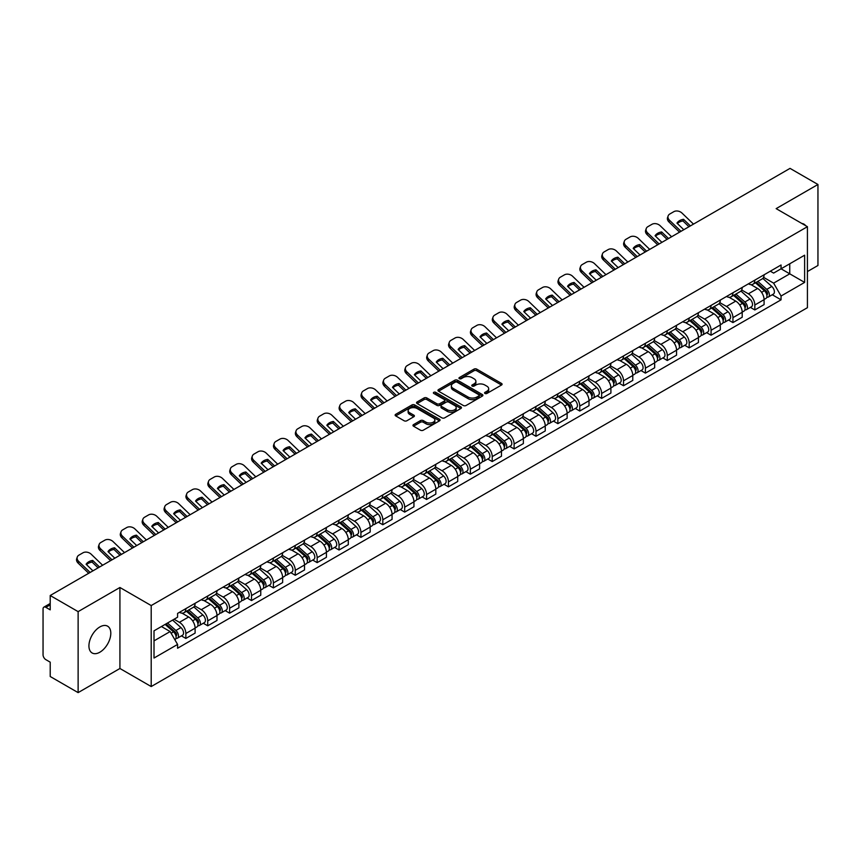 <?xml version="1.0" encoding="UTF-8"?>
<svg xmlns="http://www.w3.org/2000/svg" width="861" height="861" viewBox="0 0 861 861"><rect width="100%" height="100%" fill="white"/><g stroke="black" fill="none" stroke-linecap="round" stroke-linejoin="round"><path stroke-width="1.29" d="M484.969 393.466A1.367 0.786 0 0 0 486.895 393.466L501.522 385.028A1.948 1.119 0 0 0 502.092 384.232A1.948 1.119 0 0 0 501.522 383.436L476.736 369.121A1.948 1.119 0 0 0 473.991 369.121L459.354 377.57A1.367 0.786 0 0 0 458.956 378.13A1.367 0.786 0 0 0 459.354 378.689A1.367 0.786 0 0 0 461.281 378.689L463.175 377.592A6.231 3.595 0 0 1 471.989 377.592L474.056 378.786A6.231 3.595 0 0 1 475.885 381.326A6.231 3.595 0 0 1 474.056 383.866L472.162 384.964A1.367 0.786 0 0 0 471.763 385.524A1.367 0.786 0 0 0 472.162 386.072A1.367 0.786 0 0 0 474.088 386.072L475.982 384.985A6.231 3.595 0 0 1 484.797 384.985L486.863 386.18A6.231 3.595 0 0 1 488.682 388.72A6.231 3.595 0 0 1 486.863 391.26L484.969 392.358A1.367 0.786 0 0 0 484.571 392.917A1.367 0.786 0 0 0 484.969 393.466L484.969 392.358M99.865 652.207A15.476 8.933 120 0 0 109.971 638.571A15.476 8.933 120 0 0 107.603 626.173A15.476 8.933 120 0 0 99.865 626.937A15.476 8.933 120 0 0 89.759 640.573A15.476 8.933 120 0 0 92.127 652.972A15.476 8.933 120 0 0 99.865 652.207M805.595 225.625A15.476 8.933 120 0 0 803.948 224.14A15.476 8.933 120 0 0 801.828 223.462M413.538 424.613A1.948 1.119 0 0 0 412.968 425.409A1.948 1.119 0 0 0 413.538 426.206L420.491 430.22A1.948 1.119 0 0 0 423.246 430.22L439.497 420.835A1.948 1.119 0 0 0 440.068 420.039A1.948 1.119 0 0 0 439.497 419.242L414.711 404.939A1.948 1.119 0 0 0 411.956 404.939L395.705 414.313A1.948 1.119 0 0 0 395.134 415.11A1.948 1.119 0 0 0 395.705 415.906L404.11 420.76A1.948 1.119 0 0 0 406.866 420.76L413.818 416.746A1.948 1.119 0 0 0 414.389 415.949A1.948 1.119 0 0 0 413.818 415.153L409.653 412.753A5.209 3.003 0 0 1 408.125 410.622A5.209 3.003 0 0 1 411.343 407.845A5.209 3.003 0 0 1 417.015 408.491L433.331 417.919A5.209 3.003 0 0 1 434.859 420.039A5.209 3.003 0 0 1 431.641 422.816A5.209 3.003 0 0 1 425.969 422.17L423.246 420.599A1.948 1.119 0 0 0 420.491 420.599L413.538 424.613L413.538 426.206L420.491 422.224L420.491 420.599M151.202 605.563L119.927 587.493L78.125 611.633L50.207 595.511L790.032 168.379L817.95 184.491L776.148 208.631L807.424 226.691L151.202 605.563L151.202 686.551L807.424 307.678L807.424 226.691M463.315 405.499A1.948 1.119 0 0 0 466.07 405.499L482.321 396.114A1.948 1.119 0 0 0 482.892 395.317A1.948 1.119 0 0 0 482.321 394.521L457.535 380.218A1.948 1.119 0 0 0 454.78 380.218L438.529 389.592A1.948 1.119 0 0 0 437.958 390.388A1.948 1.119 0 0 0 438.529 391.185L463.315 405.499M434.321 393.768A1.367 0.786 0 0 1 435.709 393.961L460.883 408.491L444.653 417.854A1.948 1.119 0 0 1 441.908 417.854L417.122 403.551L417.122 401.958A1.948 1.119 0 0 0 416.552 402.754A1.948 1.119 0 0 0 417.122 403.551M417.122 401.958L424.075 397.943A1.948 1.119 0 0 1 426.83 397.943L436.882 403.744A1.948 1.119 0 0 0 439.637 403.744L444.244 401.086A1.948 1.119 0 0 0 444.814 400.29A1.948 1.119 0 0 0 444.244 399.493L433.783 393.455A1.367 0.786 0 0 1 433.384 392.896A1.367 0.786 0 0 1 434.224 392.164A1.367 0.786 0 0 1 435.709 392.336L460.904 406.887A1.948 1.119 0 0 1 461.474 407.683A1.948 1.119 0 0 1 460.904 408.48L460.904 406.887M78.125 611.633L78.125 692.621L50.207 676.509L50.207 662.174L45.859 659.655A3.971 2.292 -120 0 1 43.05 654.801L43.05 608.964A3.971 2.292 -120 0 1 43.868 607.145L50.207 603.486M807.424 271.559L817.95 265.489L817.95 184.491M78.125 692.621L119.927 668.491L151.202 686.551M50.207 595.511L50.207 609.846L45.859 607.339A3.971 2.292 -120 0 0 43.868 607.145M754.828 280.148A9.127 5.274 60 0 1 752.934 284.238L762.189 278.899A9.127 5.274 -120 0 0 764.084 274.799M741.687 289.974L748.37 293.827A9.127 5.274 60 0 1 754.828 305.009L764.084 299.66A9.127 5.274 -120 0 0 757.626 288.489L751.007 284.657M764.084 299.66L764.084 304.6L754.828 309.949L750.383 307.388M752.934 284.238A9.127 5.274 60 0 1 748.446 283.829M754.828 305.009L754.828 309.949M732.937 292.783A9.127 5.274 60 0 1 731.054 296.873L740.309 291.524A9.127 5.274 -120 0 0 742.204 287.434M728.503 320.023L732.937 322.584L742.204 317.235L742.204 312.295A9.127 5.274 -120 0 0 735.746 301.124L729.116 297.293M731.054 296.873A9.127 5.274 60 0 1 726.555 296.464M719.796 302.609L726.49 306.462A9.127 5.274 60 0 1 732.937 317.644L732.937 322.584M711.057 305.407A9.127 5.274 60 0 1 709.163 309.508L718.429 304.159A9.127 5.274 -120 0 0 720.313 300.069M706.623 332.658L711.057 335.22L720.313 329.871L720.313 324.931A9.127 5.274 -120 0 0 713.866 313.759L707.236 309.928M709.163 309.508A9.127 5.274 60 0 1 704.675 309.099M697.916 315.234L704.61 319.097A9.127 5.274 60 0 1 711.057 330.28L711.057 335.22M689.177 318.043A9.127 5.274 60 0 1 687.282 322.143L696.538 316.794A9.127 5.274 -120 0 0 698.432 312.704M684.732 345.283L689.177 347.855L698.432 342.506L698.432 337.566A9.127 5.274 -120 0 0 691.975 326.384L685.356 322.563M687.282 322.143A9.127 5.274 60 0 1 682.795 321.734M676.036 327.869L682.719 331.733A9.127 5.274 60 0 1 689.177 342.915L689.177 347.855M667.286 330.678A9.127 5.274 60 0 1 665.402 334.778L674.658 329.429A9.127 5.274 -120 0 0 676.552 325.34M662.852 357.918L667.286 360.49L676.552 355.141L676.552 350.201A9.127 5.274 -120 0 0 670.095 339.019L663.465 335.198M665.402 334.778A9.127 5.274 60 0 1 660.904 334.369M654.156 340.504L660.839 344.368A9.127 5.274 60 0 1 667.286 355.55L667.286 360.49M645.406 343.313A9.127 5.274 60 0 1 643.522 347.413L652.778 342.065A9.127 5.274 -120 0 0 654.661 337.975M640.971 370.553L645.406 373.114L654.661 367.776L654.661 362.836A9.127 5.274 -120 0 0 648.215 351.654L641.585 347.833M643.522 347.413A9.127 5.274 60 0 1 639.023 347.005M632.265 353.139L638.959 357.003A9.127 5.274 60 0 1 645.406 368.174L645.406 373.114M623.525 355.948A9.127 5.274 60 0 1 621.631 360.049L630.887 354.7A9.127 5.274 -120 0 0 632.781 350.599M619.081 383.188L623.525 385.75L632.781 380.411L632.781 375.471A9.127 5.274 -120 0 0 626.334 364.289L619.705 360.468M621.631 360.049A9.127 5.274 60 0 1 617.143 359.629M610.384 365.774L617.068 369.638A9.127 5.274 60 0 1 623.525 380.81L623.525 385.75M601.635 368.583A9.127 5.274 60 0 1 599.751 372.684L609.007 367.335A9.127 5.274 -120 0 0 610.901 363.234M597.2 395.823L601.645 398.385L610.901 393.046L610.901 388.107A9.127 5.274 -120 0 0 604.444 376.924L597.814 373.104M599.751 372.684A9.127 5.274 60 0 1 595.252 372.264M588.504 378.409L595.188 382.273A9.127 5.274 60 0 1 601.645 393.445L601.645 398.385M579.754 381.219A9.127 5.274 60 0 1 577.871 385.319L587.127 379.97A9.127 5.274 -120 0 0 589.01 375.87M575.32 408.458L579.754 411.02L589.01 405.682L589.01 400.742A9.127 5.274 -120 0 0 582.563 389.559L575.934 385.739M577.871 385.319A9.127 5.274 60 0 1 573.372 384.899M566.613 391.045L573.308 394.908A9.127 5.274 60 0 1 579.754 406.08L579.754 411.02M557.874 393.854A9.127 5.274 60 0 1 555.98 397.943L565.246 392.605A9.127 5.274 -120 0 0 567.13 388.505M553.429 421.094L557.874 423.655L567.13 418.306L567.13 413.366A9.127 5.274 -120 0 0 560.683 402.195L554.053 398.363M555.98 397.943A9.127 5.274 60 0 1 551.492 397.534M544.733 403.68L551.417 407.544A9.127 5.274 60 0 1 557.874 418.715L557.874 423.655M535.994 406.489A9.127 5.274 60 0 1 534.1 410.579L543.356 405.24A9.127 5.274 -120 0 0 545.25 401.14M531.549 433.729L535.994 436.29L545.25 430.941L545.25 426.001A9.127 5.274 -120 0 0 538.792 414.83L532.173 410.998M534.1 410.579A9.127 5.274 60 0 1 529.612 410.17M522.853 416.315L529.537 420.179A9.127 5.274 60 0 1 535.994 431.35L535.994 436.29M514.103 419.124A9.127 5.274 60 0 1 512.22 423.214L521.475 417.876A9.127 5.274 -120 0 0 523.359 413.775M509.669 446.364L514.103 448.925L523.37 443.576L523.37 438.636A9.127 5.274 -120 0 0 516.912 427.465L510.282 423.634M512.22 423.214A9.127 5.274 60 0 1 507.721 422.805M500.962 428.95L507.656 432.803A9.127 5.274 60 0 1 514.103 443.985L514.103 448.925M492.223 431.759A9.127 5.274 60 0 1 490.329 435.849L499.595 430.511A9.127 5.274 -120 0 0 501.479 426.41M487.789 458.999L492.223 461.561L501.479 456.212L501.479 451.272A9.127 5.274 -120 0 0 495.032 440.1L488.402 436.269M490.329 435.849A9.127 5.274 60 0 1 485.841 435.44M479.082 441.585L485.765 445.438A9.127 5.274 60 0 1 492.223 456.621L492.223 461.561M470.343 444.394A9.127 5.274 60 0 1 468.449 448.484L477.704 443.146A9.127 5.274 -120 0 0 479.599 439.045M465.898 471.634L470.343 474.196L479.599 468.847L479.599 463.907A9.127 5.274 -120 0 0 473.141 452.735L466.522 448.904M468.449 448.484A9.127 5.274 60 0 1 463.961 448.075M457.202 454.221L463.885 458.074A9.127 5.274 60 0 1 470.343 469.256L470.343 474.196M448.452 457.019A9.127 5.274 60 0 1 446.568 461.119L455.824 455.77A9.127 5.274 -120 0 0 457.718 451.681M444.018 484.269L448.452 486.831L457.718 481.482L457.718 476.542A9.127 5.274 -120 0 0 451.261 465.37L444.631 461.539M446.568 461.119A9.127 5.274 60 0 1 442.07 460.71M435.311 466.856L442.005 470.709A9.127 5.274 60 0 1 448.452 481.891L448.452 486.831M426.572 469.654A9.127 5.274 60 0 1 424.677 473.754L433.944 468.406A9.127 5.274 -120 0 0 435.827 464.316M422.138 496.905L426.572 499.466L435.827 494.117L435.827 489.177A9.127 5.274 -120 0 0 429.381 477.995L422.751 474.174M424.677 473.754A9.127 5.274 60 0 1 420.19 473.346M413.431 479.48L420.114 483.344A9.127 5.274 60 0 1 426.572 494.526L426.572 499.466M404.692 482.289A9.127 5.274 60 0 1 402.797 486.39L412.053 481.041A9.127 5.274 -120 0 0 413.947 476.951M400.247 509.529L404.692 512.101L413.947 506.752L413.947 501.812A9.127 5.274 -120 0 0 407.49 490.63L400.871 486.809M402.797 486.39A9.127 5.274 60 0 1 398.309 485.981M391.551 492.115L398.234 495.979A9.127 5.274 60 0 1 404.692 507.161L404.692 512.101M382.801 494.924A9.127 5.274 60 0 1 380.917 499.025L390.173 493.676A9.127 5.274 -120 0 0 392.067 489.586M378.366 522.164L382.801 524.736L392.067 519.387L392.067 514.447A9.127 5.274 -120 0 0 385.61 503.265L378.98 499.445M380.917 499.025A9.127 5.274 60 0 1 376.418 498.616M369.67 504.75L376.354 508.614A9.127 5.274 60 0 1 382.801 519.786L382.801 524.736M360.92 507.56A9.127 5.274 60 0 1 359.037 511.66L368.293 506.311A9.127 5.274 -120 0 0 370.176 502.221M356.486 534.799L360.92 537.361L370.176 532.023L370.176 527.083A9.127 5.274 -120 0 0 363.729 515.9L357.1 512.08M359.037 511.66A9.127 5.274 60 0 1 354.538 511.251M347.779 517.386L354.474 521.249A9.127 5.274 60 0 1 360.92 532.421L360.92 537.361M339.04 520.195A9.127 5.274 60 0 1 337.146 524.295L346.402 518.946A9.127 5.274 -120 0 0 348.296 514.846M334.595 547.435L339.04 549.996L348.296 544.658L348.296 539.718A9.127 5.274 -120 0 0 341.839 528.536L335.22 524.715M337.146 524.295A9.127 5.274 60 0 1 332.658 523.875M325.899 530.021L332.583 533.885A9.127 5.274 60 0 1 339.04 545.056L339.04 549.996M317.149 532.83A9.127 5.274 60 0 1 315.266 536.93L324.522 531.581A9.127 5.274 -120 0 0 326.416 527.481M312.715 560.07L317.16 562.631L326.416 557.293L326.416 552.353A9.127 5.274 -120 0 0 319.958 541.171L313.329 537.35M315.266 536.93A9.127 5.274 60 0 1 310.767 536.511M304.019 542.656L310.703 546.52A9.127 5.274 60 0 1 317.16 557.691L317.16 562.631M295.269 545.465A9.127 5.274 60 0 1 293.386 549.566L302.641 544.217A9.127 5.274 -120 0 0 304.525 540.116M290.835 572.705L295.269 575.266L304.525 569.928L304.525 564.977A9.127 5.274 -120 0 0 298.078 553.806L291.448 549.985M293.386 549.566A9.127 5.274 60 0 1 288.887 549.146M282.128 555.291L288.822 559.155A9.127 5.274 60 0 1 295.269 570.326L295.269 575.266M273.389 558.1A9.127 5.274 60 0 1 271.495 562.19L280.761 556.852A9.127 5.274 -120 0 0 282.645 552.751M268.944 585.34L273.389 587.902L282.645 582.553L282.645 577.613A9.127 5.274 -120 0 0 276.198 566.441L269.568 562.61M271.495 562.19A9.127 5.274 60 0 1 267.007 561.781M260.248 567.926L266.932 571.79A9.127 5.274 60 0 1 273.389 582.962L273.389 587.902M251.509 570.735A9.127 5.274 60 0 1 249.615 574.825L258.87 569.487A9.127 5.274 -120 0 0 260.765 565.386M247.064 597.975L251.509 600.537L260.765 595.188L260.765 590.248A9.127 5.274 -120 0 0 254.307 579.076L247.688 575.245M249.615 574.825A9.127 5.274 60 0 1 245.127 574.416M238.368 580.562L245.051 584.425A9.127 5.274 60 0 1 251.509 595.597L251.509 600.537M229.618 583.371A9.127 5.274 60 0 1 227.734 587.46L236.99 582.122A9.127 5.274 -120 0 0 238.874 578.022M225.184 610.61L229.618 613.172L238.884 607.823L238.884 602.883A9.127 5.274 -120 0 0 232.427 591.711L225.797 587.88M227.734 587.46A9.127 5.274 60 0 1 223.236 587.051M216.477 593.197L223.171 597.05A9.127 5.274 60 0 1 229.618 608.232L229.618 613.172M207.738 596.006A9.127 5.274 60 0 1 205.844 600.095L215.11 594.757A9.127 5.274 -120 0 0 216.994 590.657M203.293 623.246L207.738 625.807L216.994 620.458L216.994 615.518A9.127 5.274 -120 0 0 210.547 604.347L203.917 600.515M205.844 600.095A9.127 5.274 60 0 1 201.356 599.687M194.597 605.832L201.28 609.685A9.127 5.274 60 0 1 207.738 620.867L207.738 625.807M185.858 608.641A9.127 5.274 60 0 1 183.963 612.731L193.219 607.382A9.127 5.274 -120 0 0 195.113 603.292M181.413 635.881L185.858 638.442L195.113 633.093L195.113 628.153A9.127 5.274 -120 0 0 188.656 616.982L182.037 613.15M183.963 612.731A9.127 5.274 60 0 1 179.475 612.322M174.073 619.242L179.4 622.32A9.127 5.274 60 0 1 185.858 633.502L185.858 638.442M770.326 271.193L773.619 273.098L804.626 255.2L789.752 263.789L789.752 273.83L773.619 283.14L763.567 277.339M154.011 640.875L170.144 631.554L177.581 644.437L154.011 658.041L154.011 630.822L177.581 617.219L177.581 613.409L781.056 264.994L781.056 268.804L804.626 282.408L781.056 296.023L773.619 283.14M804.626 255.2L804.626 282.408M177.581 644.437L177.581 648.236L781.056 299.822L781.056 296.023M119.927 587.493L119.927 668.491M170.144 631.554L161.448 626.539M772.274 294.753L781.056 299.822M485.507 393.66L486.863 392.885A6.231 3.595 0 0 0 488.682 390.345L488.682 388.72M475.885 381.326L475.885 382.951A6.231 3.595 0 0 1 474.056 385.491L472.711 386.266M501.5 385.039L476.736 370.747A1.948 1.119 0 0 0 473.991 370.747L459.903 378.872M482.289 396.125L457.535 381.832A1.948 1.119 0 0 0 454.78 381.832L438.561 391.195M478.877 395.877A1.367 0.786 0 0 0 479.276 395.317A1.367 0.786 0 0 0 478.877 394.758L457.116 382.198A1.367 0.786 0 0 0 455.189 382.198L453.198 383.349A6.231 3.595 0 0 0 451.368 385.9A6.231 3.595 0 0 0 453.198 388.44L468.061 397.029A6.231 3.595 0 0 0 476.876 397.029L478.877 395.877L478.877 397.491A1.367 0.786 0 0 0 479.276 396.943L479.276 395.317M451.368 385.9L451.368 387.515A6.231 3.595 0 0 0 453.198 390.065L453.198 388.44M478.877 397.491L476.876 398.643A6.231 3.595 0 0 1 468.061 398.643L453.198 390.065M417.144 403.561L424.075 399.558L424.075 397.943M444.814 400.29L444.814 401.904A1.948 1.119 0 0 1 444.244 402.7L439.637 405.37A1.948 1.119 0 0 1 436.882 405.37L426.83 399.558A1.948 1.119 0 0 0 424.075 399.558M447.311 409.771A5.209 3.003 0 0 0 452.983 410.417A5.209 3.003 0 0 0 456.201 407.64A5.209 3.003 0 0 0 454.673 405.509L448.925 402.195A1.948 1.119 0 0 0 446.17 402.195L441.564 404.853A1.948 1.119 0 0 0 440.993 405.649A1.948 1.119 0 0 0 441.564 406.446L447.311 409.771L447.311 411.386A5.209 3.003 0 0 0 452.983 412.042A5.209 3.003 0 0 0 456.201 409.266L456.201 407.64M440.993 405.649L440.993 407.275A1.948 1.119 0 0 0 441.564 408.071L441.564 406.446M447.311 411.386L441.564 408.071M434.859 420.039L434.859 421.664A5.209 3.003 0 0 1 431.641 424.441A5.209 3.003 0 0 1 425.969 423.784L423.246 422.224A1.948 1.119 0 0 0 420.491 422.224M408.125 410.622L408.125 412.247A5.209 3.003 0 0 0 409.653 414.367L409.653 412.753M413.786 416.756L409.653 414.367M439.465 420.857L414.711 406.553A1.948 1.119 0 0 0 411.956 406.553L395.737 415.928M755.452 282.785L764.374 290.738A4.962 2.863 60 0 1 765.935 298.412L764.084 299.477M755.689 282.989L759.886 285.421M756.356 282.268L766.279 291.115A2.379 1.378 60 0 1 767.022 294.796A2.379 1.378 60 0 1 766.807 294.882M757.841 281.407L766.764 289.361A4.962 2.863 60 0 1 768.313 297.034A4.962 2.863 60 0 1 766.817 297.196M762.814 278.426L771.811 286.444A4.962 2.863 60 0 1 773.361 294.118L768.313 297.034M683.795 229.715L676.961 223.117A12.302 8.987 -160.8 0 1 683.548 219.307L682.977 220.976L688.951 226.734M690.393 225.905L683.548 219.307M677.392 223.537A12.302 8.987 -160.8 0 1 682.977 220.976M679.555 232.169L668.965 221.966A5.952 4.348 -160.8 0 1 667.555 217.575L668.136 215.917A5.952 4.348 19.2 0 0 669.546 220.298L668.965 221.966M693.482 224.118L682.03 213.097A5.952 4.348 19.2 0 0 673.829 211.677L669.761 214.023A5.952 4.348 19.2 0 0 668.136 215.917M680.997 231.329L669.546 220.298M733.572 295.42L742.494 303.373A4.962 2.863 60 0 1 744.044 311.047L742.193 312.112M733.809 295.624L738.006 298.057M734.476 294.903L744.399 303.75A2.379 1.378 60 0 1 745.142 307.431A2.379 1.378 60 0 1 744.926 307.517M735.961 294.042L744.873 301.996A4.962 2.863 60 0 1 746.433 309.669A4.962 2.863 60 0 1 744.937 309.831M740.934 291.061L749.931 299.079A4.962 2.863 60 0 1 751.481 306.753L746.433 309.669M711.692 308.055L720.603 316.009A4.962 2.863 60 0 1 722.164 323.682L720.313 324.748M711.929 308.26L716.126 310.681M712.585 307.528L722.508 316.385A2.379 1.378 60 0 1 723.262 320.066A2.379 1.378 60 0 1 723.046 320.152M714.07 306.677L722.992 314.631A4.962 2.863 60 0 1 724.553 322.305A4.962 2.863 60 0 1 723.046 322.455M719.043 303.685L728.04 311.714A4.962 2.863 60 0 1 729.601 319.388L724.553 322.305M661.915 242.35L655.07 235.753A12.302 8.987 -160.8 0 1 661.668 231.943L661.087 233.611L667.071 239.369M668.513 238.54L661.668 231.943M655.512 236.172A12.302 8.987 -160.8 0 1 661.087 233.611M657.675 244.793L647.085 234.601A5.952 4.348 -160.8 0 1 645.675 230.21L646.245 228.552A5.952 4.348 19.2 0 0 647.666 232.933L647.085 234.601M671.591 236.753L660.15 225.722A5.952 4.348 19.2 0 0 651.949 224.312L647.881 226.658A5.952 4.348 19.2 0 0 646.245 228.552M659.106 243.964L647.666 232.933M640.035 254.985L633.19 248.388A12.302 8.987 -160.8 0 1 639.788 244.578L639.206 246.246L645.19 252.004M646.622 251.175L639.788 244.578M633.631 248.807A12.302 8.987 -160.8 0 1 639.206 246.246M635.784 257.428L625.204 247.236A5.952 4.348 -160.8 0 1 623.784 242.845L624.365 241.188A5.952 4.348 19.2 0 0 625.775 245.568L625.204 247.236M649.711 249.389L638.259 238.357A5.952 4.348 19.2 0 0 630.069 236.947L626.001 239.293A5.952 4.348 19.2 0 0 624.365 241.188M637.226 256.6L625.775 245.568M689.812 320.69L698.723 328.644A4.962 2.863 60 0 1 700.284 336.317L698.432 337.383M690.038 320.895L694.246 323.316M690.705 320.163L700.628 329.02A2.379 1.378 60 0 1 701.381 332.701A2.379 1.378 60 0 1 701.155 332.787M692.19 319.313L701.112 327.266A4.962 2.863 60 0 1 702.662 334.94A4.962 2.863 60 0 1 701.166 335.09M697.162 316.321L706.16 324.349A4.962 2.863 60 0 1 707.72 332.023L702.662 334.94M667.921 333.325L676.843 341.279A4.962 2.863 60 0 1 678.393 348.942L676.552 350.018M668.158 333.53L672.355 335.951M668.825 332.798L678.748 341.656A2.379 1.378 60 0 1 679.49 345.336A2.379 1.378 60 0 1 679.275 345.422M670.31 331.948L679.221 339.901A4.962 2.863 60 0 1 680.782 347.575A4.962 2.863 60 0 1 679.286 347.726M675.282 328.956L684.28 336.985A4.962 2.863 60 0 1 685.83 344.658L680.782 347.575M646.041 345.95L654.952 353.914A4.962 2.863 60 0 1 656.512 361.577L654.661 362.653M646.277 346.165L650.475 348.587M646.945 345.433L656.857 354.291A2.379 1.378 60 0 1 657.61 357.972A2.379 1.378 60 0 1 657.395 358.058M648.43 344.583L657.341 352.536A4.962 2.863 60 0 1 658.902 360.199A4.962 2.863 60 0 1 657.406 360.361M653.391 341.591L662.389 349.62A4.962 2.863 60 0 1 663.949 357.293L658.902 360.199M618.155 267.61L611.31 261.023A12.302 8.987 -160.8 0 1 617.897 257.213L617.326 258.881L623.299 264.639M624.742 263.81L617.897 257.213M611.74 261.443A12.302 8.987 -160.8 0 1 617.326 258.881M613.904 270.063L603.313 259.871A5.952 4.348 -160.8 0 1 601.904 255.48L602.485 253.823A5.952 4.348 19.2 0 0 603.895 258.203L603.313 259.871M627.83 262.024L616.379 250.992A5.952 4.348 19.2 0 0 608.178 249.582L604.11 251.929A5.952 4.348 19.2 0 0 602.485 253.823M615.346 269.235L603.895 258.203M596.264 280.245L589.419 273.658A12.302 8.987 -160.8 0 1 596.016 269.848L595.435 271.516L601.419 277.274M602.861 276.446L596.016 269.848M589.86 274.078A12.302 8.987 -160.8 0 1 595.435 271.516M592.024 282.699L581.433 272.496A5.952 4.348 -160.8 0 1 580.023 268.115L580.594 266.458A5.952 4.348 19.2 0 0 582.014 270.838L581.433 272.496M605.95 274.659L594.499 263.627A5.952 4.348 19.2 0 0 586.298 262.218L582.23 264.564A5.952 4.348 19.2 0 0 580.594 266.458M593.466 281.87L582.014 270.838M574.384 292.88L567.539 286.293A12.302 8.987 -160.8 0 1 574.136 282.483L573.555 284.152L579.539 289.909M580.971 289.081L574.136 282.483M567.98 286.713A12.302 8.987 -160.8 0 1 573.555 284.152M570.133 295.334L559.553 285.131A5.952 4.348 -160.8 0 1 558.132 280.751L558.714 279.093A5.952 4.348 19.2 0 0 560.124 283.473L559.553 285.131M584.059 287.294L572.608 276.263A5.952 4.348 19.2 0 0 564.418 274.853L560.35 277.199A5.952 4.348 19.2 0 0 558.714 279.093M571.575 294.505L560.124 283.473M624.16 358.585L633.072 366.549A4.962 2.863 60 0 1 634.632 374.212L632.781 375.288M624.397 358.8L628.595 361.222M625.054 358.068L634.977 366.926A2.379 1.378 60 0 1 635.73 370.607A2.379 1.378 60 0 1 635.504 370.693M626.539 357.207L635.461 365.172A4.962 2.863 60 0 1 637.011 372.835A4.962 2.863 60 0 1 635.515 372.996M631.511 354.226L640.509 362.255A4.962 2.863 60 0 1 642.069 369.918L637.011 372.835M552.504 305.515L545.659 298.928A12.302 8.987 -160.8 0 1 552.245 295.119L551.675 296.787L557.648 302.545M559.09 301.716L552.245 295.119M546.089 299.348A12.302 8.987 -160.8 0 1 551.675 296.787M548.253 307.969L537.662 297.766A5.952 4.348 -160.8 0 1 536.252 293.386L536.833 291.718A5.952 4.348 19.2 0 0 538.243 296.109L537.662 297.766M562.179 299.929L550.728 288.898A5.952 4.348 19.2 0 0 542.527 287.488L538.459 289.834A5.952 4.348 19.2 0 0 536.833 291.718M549.695 307.14L538.243 296.109M602.269 371.22L611.192 379.184A4.962 2.863 60 0 1 612.752 386.847L610.901 387.913M602.506 371.435L606.704 373.857M603.174 370.704L613.097 379.561A2.379 1.378 60 0 1 613.839 383.242A2.379 1.378 60 0 1 613.624 383.328M604.659 369.843L613.57 377.807A4.962 2.863 60 0 1 615.131 385.47A4.962 2.863 60 0 1 613.635 385.631M609.631 366.861L618.628 374.89A4.962 2.863 60 0 1 620.178 382.553L615.131 385.47M530.613 318.15L523.768 311.564A12.302 8.987 -160.8 0 1 530.365 307.754L529.784 309.411L535.768 315.18M537.21 314.34L530.365 307.754M524.209 311.983A12.302 8.987 -160.8 0 1 529.784 309.411M526.372 320.604L515.782 310.401A5.952 4.348 -160.8 0 1 514.372 306.021L514.953 304.353A5.952 4.348 19.2 0 0 516.363 308.744L515.782 310.401M540.299 312.565L528.848 301.533A5.952 4.348 19.2 0 0 520.647 300.112L516.578 302.469A5.952 4.348 19.2 0 0 514.953 304.353M527.815 319.775L516.363 308.744M580.389 383.855L589.311 391.82A4.962 2.863 60 0 1 590.861 399.482L589.01 400.548M580.626 384.071L584.823 386.492M581.293 383.339L591.216 392.196A2.379 1.378 60 0 1 591.959 395.877A2.379 1.378 60 0 1 591.744 395.963M582.779 382.478L591.69 390.442A4.962 2.863 60 0 1 593.251 398.105A4.962 2.863 60 0 1 591.755 398.266M587.751 379.497L596.738 387.525A4.962 2.863 60 0 1 598.298 395.188L593.251 398.105M508.733 330.785L501.888 324.199A12.302 8.987 -160.8 0 1 508.485 320.389L507.904 322.046L513.888 327.815M515.33 326.976L508.485 320.389M502.329 324.619A12.302 8.987 -160.8 0 1 507.904 322.046M504.481 333.239L493.902 323.036A5.952 4.348 -160.8 0 1 492.481 318.656L493.062 316.988A5.952 4.348 19.2 0 0 494.472 321.379L493.902 323.036M518.408 325.2L506.968 314.168A5.952 4.348 19.2 0 0 498.767 312.747L494.698 315.104A5.952 4.348 19.2 0 0 493.062 316.988M505.924 332.411L494.472 321.379M558.509 396.49L567.421 404.444A4.962 2.863 60 0 1 568.981 412.118L567.13 413.183M558.746 396.706L562.943 399.127M559.402 395.974L569.325 404.831A2.379 1.378 60 0 1 570.079 408.512A2.379 1.378 60 0 1 569.864 408.598M560.888 395.113L569.81 403.077A4.962 2.863 60 0 1 571.36 410.74A4.962 2.863 60 0 1 569.864 410.901M565.86 392.132L574.857 400.161A4.962 2.863 60 0 1 576.418 407.823L571.36 410.74M486.852 343.421L480.007 336.823A12.302 8.987 -160.8 0 1 486.594 333.024L486.024 334.681L491.997 340.45M493.439 339.611L486.594 333.024M480.438 337.254A12.302 8.987 -160.8 0 1 486.024 334.681M482.601 345.874L472.011 335.672A5.952 4.348 -160.8 0 1 470.601 331.291L471.182 329.623A5.952 4.348 19.2 0 0 472.592 334.014L472.011 335.672M496.528 337.835L485.077 326.803A5.952 4.348 19.2 0 0 476.876 325.383L472.807 327.74A5.952 4.348 19.2 0 0 471.182 329.623M484.043 345.035L472.592 334.014M536.618 409.126L545.54 417.079A4.962 2.863 60 0 1 547.101 424.753L545.25 425.818M536.855 409.341L541.052 411.762M537.522 408.609L547.445 417.456A2.379 1.378 60 0 1 548.188 421.147A2.379 1.378 60 0 1 547.973 421.233M539.008 407.748L547.93 415.702A4.962 2.863 60 0 1 549.479 423.375A4.962 2.863 60 0 1 547.983 423.537M543.98 404.767L552.977 412.796A4.962 2.863 60 0 1 554.527 420.459L549.479 423.375M464.962 356.056L458.127 349.458A12.302 8.987 -160.8 0 1 464.714 345.659L464.133 347.317L470.117 353.085M471.559 352.246L464.714 345.659M458.558 349.878A12.302 8.987 -160.8 0 1 464.133 347.317M460.721 358.51L450.131 348.307A5.952 4.348 -160.8 0 1 448.721 343.926L449.302 342.258A5.952 4.348 19.2 0 0 450.712 346.639L450.131 348.307M474.648 350.47L463.196 339.438A5.952 4.348 19.2 0 0 454.995 338.018L450.927 340.364A5.952 4.348 19.2 0 0 449.302 342.258M462.163 357.67L450.712 346.639M514.738 421.761L523.66 429.714A4.962 2.863 60 0 1 525.21 437.388L523.359 438.453M514.975 421.976L519.172 424.398M515.642 421.244L525.565 430.091A2.379 1.378 60 0 1 526.308 433.772A2.379 1.378 60 0 1 526.093 433.858M517.127 420.383L526.039 428.337A4.962 2.863 60 0 1 527.599 436.01A4.962 2.863 60 0 1 526.103 436.172M522.1 417.402L531.086 425.42A4.962 2.863 60 0 1 532.647 433.094L527.599 436.01M443.081 368.691L436.236 362.094A12.302 8.987 -160.8 0 1 442.834 358.294L442.253 359.952L448.237 365.71M449.679 364.881L442.834 358.294M436.678 362.513A12.302 8.987 -160.8 0 1 442.253 359.952M438.83 371.145L428.251 360.942A5.952 4.348 -160.8 0 1 426.841 356.562L427.411 354.893A5.952 4.348 19.2 0 0 428.832 359.274L428.251 360.942M452.757 363.105L441.316 352.074A5.952 4.348 19.2 0 0 433.115 350.653L429.047 352.999A5.952 4.348 19.2 0 0 427.411 354.893M440.272 370.305L428.832 359.274M492.858 434.396L501.769 442.35A4.962 2.863 60 0 1 503.33 450.023L501.479 451.089M493.095 434.611L497.292 437.033M493.751 433.879L503.674 442.726A2.379 1.378 60 0 1 504.428 446.407A2.379 1.378 60 0 1 504.212 446.493M495.236 433.018L504.159 440.972A4.962 2.863 60 0 1 505.719 448.646A4.962 2.863 60 0 1 504.212 448.807M500.209 430.037L509.206 438.055A4.962 2.863 60 0 1 510.767 445.729L505.719 448.646M421.201 381.326L414.356 374.729A12.302 8.987 -160.8 0 1 420.954 370.93L420.372 372.587L426.346 378.345M427.788 377.516L420.954 370.93M414.798 375.148A12.302 8.987 -160.8 0 1 420.372 372.587M416.95 383.78L406.37 373.577A5.952 4.348 -160.8 0 1 404.95 369.186L405.531 367.529A5.952 4.348 19.2 0 0 406.941 371.909L406.37 373.577M430.877 375.74L419.425 364.709A5.952 4.348 19.2 0 0 411.224 363.288L407.156 365.634A5.952 4.348 19.2 0 0 405.531 367.529M418.392 382.941L406.941 371.909M470.967 447.031L479.889 454.985A4.962 2.863 60 0 1 481.45 462.658L479.599 463.724M471.204 447.236L475.401 449.668M471.871 446.515L481.794 455.361A2.379 1.378 60 0 1 482.537 459.042A2.379 1.378 60 0 1 482.321 459.128M473.356 445.654L482.278 453.607A4.962 2.863 60 0 1 483.828 461.281A4.962 2.863 60 0 1 482.332 461.442M478.329 442.672L487.326 450.69A4.962 2.863 60 0 1 488.876 458.364L483.828 461.281M399.31 393.961L392.476 387.364A12.302 8.987 -160.8 0 1 399.063 383.554L398.492 385.222L404.466 390.98M405.908 390.151L399.063 383.554M392.907 387.784A12.302 8.987 -160.8 0 1 398.492 385.222M395.07 396.404L384.48 386.212A5.952 4.348 -160.8 0 1 383.07 381.821L383.651 380.164A5.952 4.348 19.2 0 0 385.061 384.544L384.48 386.212M408.997 388.365L397.545 377.344A5.952 4.348 19.2 0 0 389.344 375.923L385.276 378.27A5.952 4.348 19.2 0 0 383.651 380.164M396.512 395.576L385.061 384.544M449.087 459.666L458.009 467.62A4.962 2.863 60 0 1 459.559 475.294L457.708 476.359M449.324 459.871L453.521 462.303M449.991 459.15L459.914 467.997A2.379 1.378 60 0 1 460.657 471.677A2.379 1.378 60 0 1 460.441 471.763M451.476 458.289L460.387 466.242A4.962 2.863 60 0 1 461.948 473.916A4.962 2.863 60 0 1 460.452 474.077M456.448 455.297L465.446 463.326A4.962 2.863 60 0 1 466.996 470.999L461.948 473.916M377.43 406.596L370.585 399.999A12.302 8.987 -160.8 0 1 377.183 396.189L376.601 397.857L382.585 403.615M384.028 402.787L377.183 396.189M371.026 400.419A12.302 8.987 -160.8 0 1 376.601 397.857M373.19 409.04L362.599 398.847A5.952 4.348 -160.8 0 1 361.19 394.456L361.76 392.799A5.952 4.348 19.2 0 0 363.181 397.179L362.599 398.847M387.106 401L375.665 389.968A5.952 4.348 19.2 0 0 367.464 388.559L363.396 390.905A5.952 4.348 19.2 0 0 361.76 392.799M374.621 408.211L363.181 397.179M427.207 472.302L436.118 480.255A4.962 2.863 60 0 1 437.679 487.929L435.827 488.994M427.443 472.506L431.641 474.928M428.1 471.774L438.023 480.632A2.379 1.378 60 0 1 438.776 484.312A2.379 1.378 60 0 1 438.561 484.399M429.585 470.924L438.507 478.877A4.962 2.863 60 0 1 440.068 486.551A4.962 2.863 60 0 1 438.561 486.702M434.557 467.932L443.555 475.961A4.962 2.863 60 0 1 445.115 483.634L440.068 486.551M355.55 419.232L348.705 412.634A12.302 8.987 -160.8 0 1 355.302 408.824L354.721 410.493L360.705 416.25M362.137 415.422L355.302 408.824M349.146 413.054A12.302 8.987 -160.8 0 1 354.721 410.493M351.299 421.675L340.719 411.483A5.952 4.348 -160.8 0 1 339.299 407.092L339.88 405.434A5.952 4.348 19.2 0 0 341.29 409.814L340.719 411.483M365.225 413.635L353.774 402.604A5.952 4.348 19.2 0 0 345.573 401.194L341.516 403.54A5.952 4.348 19.2 0 0 339.88 405.434M352.741 420.846L341.29 409.814M405.327 484.937L414.238 492.89A4.962 2.863 60 0 1 415.798 500.564L413.947 501.629M405.553 485.141L409.75 487.563M406.22 484.409L416.143 493.267A2.379 1.378 60 0 1 416.896 496.948A2.379 1.378 60 0 1 416.67 497.034M407.705 483.559L416.627 491.513A4.962 2.863 60 0 1 418.177 499.186A4.962 2.863 60 0 1 416.681 499.337M412.677 480.567L421.675 488.596A4.962 2.863 60 0 1 423.235 496.27L418.177 499.186M333.659 431.856L326.825 425.269A12.302 8.987 -160.8 0 1 333.411 421.459L332.841 423.128L338.814 428.886M340.256 428.057L333.411 421.459M327.255 425.689A12.302 8.987 -160.8 0 1 332.841 423.128M329.419 434.31L318.828 424.118A5.952 4.348 -160.8 0 1 317.418 419.727L318 418.069A5.952 4.348 19.2 0 0 319.409 422.45L318.828 424.118M343.345 426.27L331.894 415.239A5.952 4.348 19.2 0 0 323.693 413.829L319.625 416.175A5.952 4.348 19.2 0 0 318 418.069M330.861 433.481L319.409 422.45M383.436 497.572L392.358 505.525A4.962 2.863 60 0 1 393.907 513.188L392.056 514.265M383.672 497.776L387.87 500.198M384.34 497.045L394.263 505.902A2.379 1.378 60 0 1 395.005 509.583A2.379 1.378 60 0 1 394.79 509.669M385.825 496.194L394.736 504.148A4.962 2.863 60 0 1 396.297 511.821A4.962 2.863 60 0 1 394.801 511.972M390.797 493.202L399.795 501.231A4.962 2.863 60 0 1 401.344 508.905L396.297 511.821M311.779 444.491L304.934 437.905A12.302 8.987 -160.8 0 1 311.531 434.095L310.95 435.763L316.934 441.521M318.376 440.692L311.531 434.095M305.375 438.324A12.302 8.987 -160.8 0 1 310.95 435.763M307.538 446.945L296.948 436.742A5.952 4.348 -160.8 0 1 295.538 432.362L296.109 430.704A5.952 4.348 19.2 0 0 297.529 435.085L296.948 436.742M321.465 438.906L310.014 427.874A5.952 4.348 19.2 0 0 301.813 426.464L297.745 428.81A5.952 4.348 19.2 0 0 296.109 430.704M308.97 446.116L297.529 435.085M361.555 510.196L370.467 518.161A4.962 2.863 60 0 1 372.027 525.823L370.176 526.9M361.792 510.412L365.99 512.833M362.459 509.68L372.372 518.537A2.379 1.378 60 0 1 373.125 522.218A2.379 1.378 60 0 1 372.91 522.304M363.934 508.829L372.856 516.783A4.962 2.863 60 0 1 374.417 524.446A4.962 2.863 60 0 1 372.921 524.607M368.906 505.837L377.904 513.866A4.962 2.863 60 0 1 379.464 521.54L374.417 524.446M289.899 457.126L283.054 450.54A12.302 8.987 -160.8 0 1 289.651 446.73L289.07 448.398L295.054 454.156M296.485 453.327L289.651 446.73M283.495 450.96A12.302 8.987 -160.8 0 1 289.07 448.398M285.648 459.58L275.068 449.377A5.952 4.348 -160.8 0 1 273.647 444.997L274.228 443.329A5.952 4.348 19.2 0 0 275.638 447.72L275.068 449.377M299.574 451.541L288.123 440.509A5.952 4.348 19.2 0 0 279.933 439.099L275.864 441.445A5.952 4.348 19.2 0 0 274.228 443.329M287.09 458.752L275.638 447.72M339.675 522.831L348.587 530.796A4.962 2.863 60 0 1 350.147 538.459L348.296 539.535M339.912 523.047L344.109 525.468M340.569 522.315L350.492 531.172A2.379 1.378 60 0 1 351.245 534.853A2.379 1.378 60 0 1 351.019 534.939M342.054 521.454L350.976 529.418A4.962 2.863 60 0 1 352.526 537.081A4.962 2.863 60 0 1 351.03 537.242M347.026 518.473L356.024 526.501A4.962 2.863 60 0 1 357.584 534.164L352.526 537.081M268.019 469.762L261.174 463.175A12.302 8.987 -160.8 0 1 267.76 459.365L267.19 461.033L273.163 466.791M274.605 465.962L267.76 459.365M261.604 463.595A12.302 8.987 -160.8 0 1 267.19 461.033M263.767 472.215L253.177 462.013A5.952 4.348 -160.8 0 1 251.767 457.632L252.348 455.964A5.952 4.348 19.2 0 0 253.758 460.355L253.177 462.013M277.694 464.176L266.243 453.144A5.952 4.348 19.2 0 0 258.042 451.724L253.973 454.081A5.952 4.348 19.2 0 0 252.348 455.964M265.21 471.387L253.758 460.355M317.784 535.467L326.706 543.431A4.962 2.863 60 0 1 328.267 551.094L326.416 552.159M318.021 535.682L322.218 538.103M318.688 534.95L328.611 543.808A2.379 1.378 60 0 1 329.354 547.488A2.379 1.378 60 0 1 329.139 547.574M320.174 534.089L329.085 542.053A4.962 2.863 60 0 1 330.646 549.716A4.962 2.863 60 0 1 329.15 549.878M325.146 531.108L334.143 539.137A4.962 2.863 60 0 1 335.693 546.8L330.646 549.716M246.128 482.397L239.283 475.81A12.302 8.987 -160.8 0 1 245.88 472L245.299 473.658L251.283 479.426M252.725 478.587L245.88 472M239.724 476.23A12.302 8.987 -160.8 0 1 245.299 473.658M241.887 484.851L231.297 474.648A5.952 4.348 -160.8 0 1 229.887 470.267L230.457 468.599A5.952 4.348 19.2 0 0 231.878 472.99L231.297 474.648M255.814 476.811L244.363 465.779A5.952 4.348 19.2 0 0 236.162 464.359L232.093 466.716A5.952 4.348 19.2 0 0 230.457 468.599M243.329 484.022L231.878 472.99M295.904 548.102L304.826 556.066A4.962 2.863 60 0 1 306.376 563.729L304.525 564.794M296.141 548.317L300.338 550.739M296.808 547.585L306.731 556.443A2.379 1.378 60 0 1 307.474 560.124A2.379 1.378 60 0 1 307.259 560.21M298.293 546.724L307.205 554.688A4.962 2.863 60 0 1 308.765 562.351A4.962 2.863 60 0 1 307.269 562.513M303.266 543.743L312.252 551.772A4.962 2.863 60 0 1 313.813 559.435L308.765 562.351M224.247 495.032L217.402 488.435A12.302 8.987 -160.8 0 1 224 484.635L223.419 486.293L229.403 492.061M230.845 491.222L224 484.635M217.844 488.865A12.302 8.987 -160.8 0 1 223.419 486.293M219.996 497.486L209.417 487.283A5.952 4.348 -160.8 0 1 207.996 482.903L208.577 481.234A5.952 4.348 19.2 0 0 209.987 485.626L209.417 487.283M233.923 489.446L222.472 478.415A5.952 4.348 19.2 0 0 214.281 476.994L210.213 479.351A5.952 4.348 19.2 0 0 208.577 481.234M221.438 496.657L209.987 485.626M274.024 560.737L282.935 568.69A4.962 2.863 60 0 1 284.496 576.364L282.645 577.43M274.261 560.952L278.458 563.374M274.917 560.22L284.84 569.078A2.379 1.378 60 0 1 285.594 572.759A2.379 1.378 60 0 1 285.368 572.845M276.403 559.359L285.325 567.324A4.962 2.863 60 0 1 286.874 574.987A4.962 2.863 60 0 1 285.378 575.148M281.375 556.378L290.372 564.407A4.962 2.863 60 0 1 291.933 572.07L286.874 574.987M202.367 507.667L195.522 501.07A12.302 8.987 -160.8 0 1 202.109 497.271L201.539 498.928L207.512 504.697M208.954 503.857L202.109 497.271M195.953 501.5A12.302 8.987 -160.8 0 1 201.539 498.928M198.116 510.121L187.526 499.918A5.952 4.348 -160.8 0 1 186.116 495.538L186.697 493.87A5.952 4.348 19.2 0 0 188.107 498.261L187.526 499.918M212.043 502.081L200.591 491.05A5.952 4.348 19.2 0 0 192.39 489.629L188.322 491.975A5.952 4.348 19.2 0 0 186.697 493.87M199.558 509.281L188.107 498.261M252.133 573.372L261.055 581.326A4.962 2.863 60 0 1 262.616 588.999L260.765 590.065M252.37 573.587L256.567 576.009M253.037 572.856L262.96 581.702A2.379 1.378 60 0 1 263.703 585.383A2.379 1.378 60 0 1 263.488 585.48M254.522 571.995L263.434 579.948A4.962 2.863 60 0 1 264.994 587.622A4.962 2.863 60 0 1 263.498 587.783M259.495 569.013L268.492 577.042A4.962 2.863 60 0 1 270.042 584.705L264.994 587.622M180.476 520.302L173.642 513.705A12.302 8.987 -160.8 0 1 180.229 509.906L179.648 511.563L185.632 517.332M187.074 516.492L180.229 509.906M174.073 514.125A12.302 8.987 -160.8 0 1 179.648 511.563M176.236 522.756L165.646 512.553A5.952 4.348 -160.8 0 1 164.236 508.173L164.817 506.505A5.952 4.348 19.2 0 0 166.227 510.885L165.646 512.553M190.163 514.717L178.711 503.685A5.952 4.348 19.2 0 0 170.51 502.264L166.442 504.611A5.952 4.348 19.2 0 0 164.817 506.505M177.678 521.917L166.227 510.885M230.253 586.007L239.175 593.961A4.962 2.863 60 0 1 240.725 601.635L238.874 602.7M230.49 586.223L234.687 588.644M231.157 585.491L241.08 594.338A2.379 1.378 60 0 1 241.823 598.018A2.379 1.378 60 0 1 241.607 598.104M232.642 584.63L241.554 592.583A4.962 2.863 60 0 1 243.114 600.257A4.962 2.863 60 0 1 241.618 600.418M237.614 581.649L246.601 589.667A4.962 2.863 60 0 1 248.162 597.34L243.114 600.257M158.596 532.937L151.751 526.34A12.302 8.987 -160.8 0 1 158.349 522.541L157.767 524.198L163.751 529.956M165.194 529.128L158.349 522.541M152.193 526.76A12.302 8.987 -160.8 0 1 157.767 524.198M154.345 535.391L143.765 525.188A5.952 4.348 -160.8 0 1 142.356 520.808L142.926 519.14A5.952 4.348 19.2 0 0 144.347 523.52L143.765 525.188M168.272 527.352L156.831 516.32A5.952 4.348 19.2 0 0 148.63 514.9L144.562 517.246A5.952 4.348 19.2 0 0 142.926 519.14M155.787 534.552L144.347 523.52M208.373 598.643L217.284 606.596A4.962 2.863 60 0 1 218.845 614.27L216.994 615.335M208.61 598.847L212.807 601.279M209.266 598.126L219.189 606.973A2.379 1.378 60 0 1 219.942 610.653A2.379 1.378 60 0 1 219.727 610.74M210.751 597.265L219.673 605.218A4.962 2.863 60 0 1 221.234 612.892A4.962 2.863 60 0 1 219.727 613.054M215.724 594.284L224.721 602.302A4.962 2.863 60 0 1 226.282 609.975L221.234 612.892M136.716 545.573L129.871 538.975A12.302 8.987 -160.8 0 1 136.468 535.165L135.887 536.833L141.861 542.591M143.303 541.763L136.468 535.165M130.312 539.395A12.302 8.987 -160.8 0 1 135.887 536.833M132.465 548.026L121.875 537.824A5.952 4.348 -160.8 0 1 120.465 533.433L121.046 531.775A5.952 4.348 19.2 0 0 122.456 536.155L121.875 537.824M146.392 539.976L134.94 528.955A5.952 4.348 19.2 0 0 126.739 527.535L122.671 529.881A5.952 4.348 19.2 0 0 121.046 531.775M133.907 547.187L122.456 536.155M186.482 611.278L195.404 619.231A4.962 2.863 60 0 1 196.965 626.905L195.113 627.97M186.719 611.482L190.916 613.915M187.386 610.761L197.309 619.608A2.379 1.378 60 0 1 198.052 623.289A2.379 1.378 60 0 1 197.836 623.375M188.871 609.9L197.793 617.854A4.962 2.863 60 0 1 199.343 625.527A4.962 2.863 60 0 1 197.847 625.689M193.843 606.919L202.841 614.937A4.962 2.863 60 0 1 204.391 622.611L199.343 625.527M114.825 558.208L107.991 551.61A12.302 8.987 -160.8 0 1 114.578 547.8L113.996 549.469L119.98 555.227M121.423 554.398L114.578 547.8M108.421 552.03A12.302 8.987 -160.8 0 1 113.996 549.469M110.585 560.651L99.994 550.459A5.952 4.348 -160.8 0 1 98.584 546.068L99.166 544.41A5.952 4.348 19.2 0 0 100.576 548.791L99.994 550.459M124.511 552.611L113.06 541.58A5.952 4.348 19.2 0 0 104.859 540.17L100.791 542.516A5.952 4.348 19.2 0 0 99.166 544.41M112.027 559.822L100.576 548.791M165.151 624.397L173.524 631.866A4.962 2.863 60 0 1 175.074 639.54L174.837 639.68M165.237 624.343L169.036 626.539M166.044 623.881L175.429 632.243A2.379 1.378 60 0 1 176.171 635.924A2.379 1.378 60 0 1 175.956 636.01M167.529 623.02L175.902 630.489A4.962 2.863 60 0 1 177.463 638.162A4.962 2.863 60 0 1 175.967 638.324M172.587 620.103L180.95 627.572A4.962 2.863 60 0 1 182.51 635.246L177.463 638.162M92.945 570.843L86.1 564.246A12.302 8.987 -160.8 0 1 92.697 560.436L92.116 562.104L98.1 567.862M99.542 567.033L92.697 560.436M86.541 564.665A12.302 8.987 -160.8 0 1 92.116 562.104M88.705 573.286L78.114 563.094A5.952 4.348 -160.8 0 1 76.704 558.703L77.275 557.045A5.952 4.348 19.2 0 0 78.695 561.426L78.114 563.094M102.62 565.246L91.18 554.215A5.952 4.348 19.2 0 0 82.979 552.805L78.911 555.151A5.952 4.348 19.2 0 0 77.275 557.045M90.136 572.457L78.695 561.426M207.738 620.867L216.994 615.518M229.618 608.232L238.884 602.883M251.509 595.597L260.765 590.248M273.389 582.962L282.645 577.613M295.269 570.326L304.525 564.977M317.16 557.691L326.416 552.353M339.04 545.056L348.296 539.718M360.92 532.421L370.176 527.083M382.801 519.786L392.067 514.447M404.692 507.161L413.947 501.812M426.572 494.526L435.827 489.177M448.452 481.891L457.718 476.542M470.343 469.256L479.599 463.907M492.223 456.621L501.479 451.272M514.103 443.985L523.37 438.636M535.994 431.35L545.25 426.001M557.874 418.715L567.13 413.366M579.754 406.08L589.01 400.742M601.645 393.445L610.901 388.107M623.525 380.81L632.781 375.471M645.406 368.174L654.661 362.836M667.286 355.55L676.552 350.201M689.177 342.915L698.432 337.566M711.057 330.28L720.313 324.931M732.937 317.644L742.204 312.295M185.858 633.502L195.113 628.153M179.4 622.32L188.656 616.982M201.28 609.685L210.547 604.347M223.171 597.05L232.427 591.711M245.051 584.425L254.307 579.076M266.932 571.79L276.198 566.441M288.822 559.155L298.078 553.806M310.703 546.52L319.958 541.171M332.583 533.885L341.839 528.536M354.474 521.249L363.729 515.9M376.354 508.614L385.61 503.265M398.234 495.979L407.49 490.63M420.114 483.344L429.381 477.995M442.005 470.709L451.261 465.37M463.885 458.074L473.141 452.735M485.765 445.438L495.032 440.1M507.656 432.803L516.912 427.465M529.537 420.179L538.792 414.83M551.417 407.544L560.683 402.195M573.308 394.908L582.563 389.559M595.188 382.273L604.444 376.924M617.068 369.638L626.334 364.289M638.959 357.003L648.215 351.654M660.839 344.368L670.095 339.019M682.719 331.733L691.975 326.384M704.61 319.097L713.866 313.759M726.49 306.462L735.746 301.124M748.37 293.827L757.626 288.489M50.207 604.831L45.859 607.339M486.863 392.885L486.863 391.26M472.162 386.072L472.162 384.964M474.056 385.491L474.056 383.866M459.354 378.689L459.354 377.57M473.991 370.747L473.991 369.121M476.736 370.747L476.736 369.121M501.522 385.028L501.522 383.436M438.529 391.185L438.529 389.592M454.78 381.832L454.78 380.218M457.535 381.832L457.535 380.218M482.321 396.114L482.321 394.521M468.061 398.643L468.061 397.029M476.876 398.643L476.876 397.029M426.83 399.558L426.83 397.943M436.882 405.37L436.882 403.744M439.637 405.37L439.637 403.744M444.244 402.7L444.244 401.086M435.709 393.961L435.709 392.336M423.246 422.224L423.246 420.599M425.969 423.784L425.969 422.17M413.818 416.746L413.818 415.153M395.705 415.906L395.705 414.313M411.956 406.553L411.956 404.939M414.711 406.553L414.711 404.939M439.497 420.835L439.497 419.242M764.374 290.738L761.598 292.342M767.517 293.709L766.624 294.225M771.811 286.444L766.764 289.361M742.494 303.373L739.707 304.977M745.637 306.344L744.743 306.86M749.931 299.079L744.873 301.996M720.603 316.009L717.826 317.612M723.757 318.979L722.863 319.496M728.04 311.714L722.992 314.631M698.723 328.644L695.946 330.247M701.866 331.614L700.972 332.131M706.16 324.349L701.112 327.266M676.843 341.279L674.055 342.882M679.986 344.249L679.092 344.766M684.28 336.985L679.221 339.901M654.952 353.914L652.175 355.518M658.105 356.885L657.212 357.401M662.389 349.62L657.341 352.536M633.072 366.549L630.295 368.153M636.214 369.52L635.321 370.036M640.509 362.255L635.461 365.172M611.192 379.184L608.415 380.788M614.334 382.155L613.441 382.661M618.628 374.89L613.57 377.807M589.311 391.82L586.524 393.423M592.454 394.779L591.561 395.296M596.738 387.525L591.69 390.442M567.421 404.444L564.644 406.058M570.563 407.414L569.67 407.931M574.857 400.161L569.81 403.077M545.54 417.079L542.764 418.694M548.683 420.05L547.79 420.566M552.977 412.796L547.93 415.702M523.66 429.714L520.873 431.318M526.803 432.685L525.91 433.201M531.086 425.42L526.039 428.337M501.769 442.35L498.993 443.953M504.923 445.32L504.029 445.837M509.206 438.055L504.159 440.972M479.889 454.985L477.112 456.588M483.032 457.955L482.138 458.472M487.326 450.69L482.278 453.607M458.009 467.62L455.221 469.223M461.152 470.59L460.258 471.107M465.446 463.326L460.387 466.242M436.118 480.255L433.341 481.859M439.271 483.225L438.378 483.742M443.555 475.961L438.507 478.877M414.238 492.89L411.461 494.494M417.381 495.861L416.487 496.377M421.675 488.596L416.627 491.513M392.358 505.525L389.57 507.129M395.5 508.496L394.607 509.012M399.795 501.231L394.736 504.148M370.467 518.161L367.69 519.764M373.62 521.131L372.727 521.648M377.904 513.866L372.856 516.783M348.587 530.796L345.81 532.399M351.729 533.766L350.836 534.283M356.024 526.501L350.976 529.418M326.706 543.431L323.919 545.035M329.849 546.391L328.956 546.907M334.143 539.137L329.085 542.053M304.826 556.066L302.039 557.67M307.969 559.026L307.076 559.542M312.252 551.772L307.205 554.688M282.935 568.69L280.159 570.305M286.078 571.661L285.185 572.178M290.372 564.407L285.325 567.324M261.055 581.326L258.278 582.94M264.198 584.296L263.305 584.813M268.492 577.042L263.434 579.948M239.175 593.961L236.388 595.564M242.318 596.931L241.424 597.448M246.601 589.667L241.554 592.583M217.284 606.596L214.507 608.2M220.438 609.566L219.533 610.083M224.721 602.302L219.673 605.218M195.404 619.231L192.627 620.835M198.547 622.202L197.653 622.718M202.841 614.937L197.793 617.854M173.524 631.866L171.124 633.255M176.666 634.837L175.773 635.353M180.95 627.572L175.902 630.489"/></g></svg>
